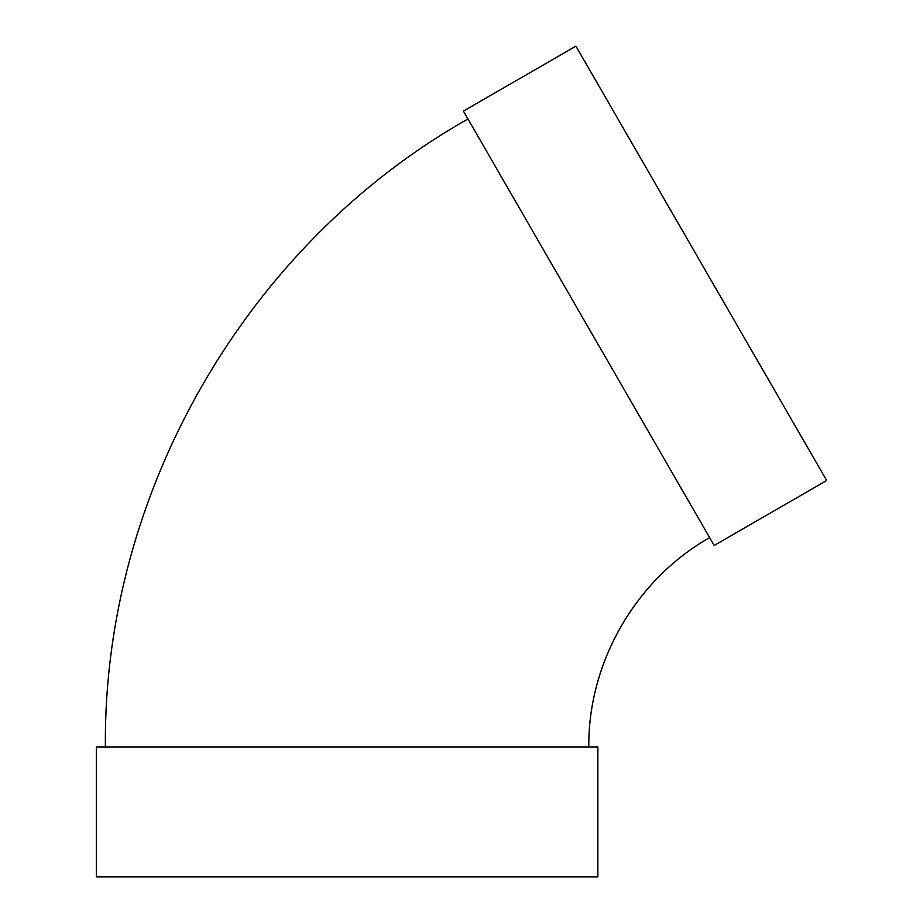 <?xml version="1.0" encoding="UTF-8"?>
<svg xmlns="http://www.w3.org/2000/svg" width="923" height="923" viewBox="0 0 923 923"><rect width="100%" height="100%" fill="white"/><g stroke="black" fill="none" stroke-linecap="round" stroke-linejoin="round"><path stroke-width="1.38" d="M714.171 545.458L463.404 111.106L575.917 46.15L826.685 480.502L714.171 545.458M588.793 746.938C588.02 662.195 635.878 579.309 709.649 537.613M597.85 746.938L96.315 746.938L96.315 876.85L597.85 876.85L597.85 746.938M105.372 746.938C103.064 492.72 246.626 244.064 467.938 118.963"/></g></svg>

